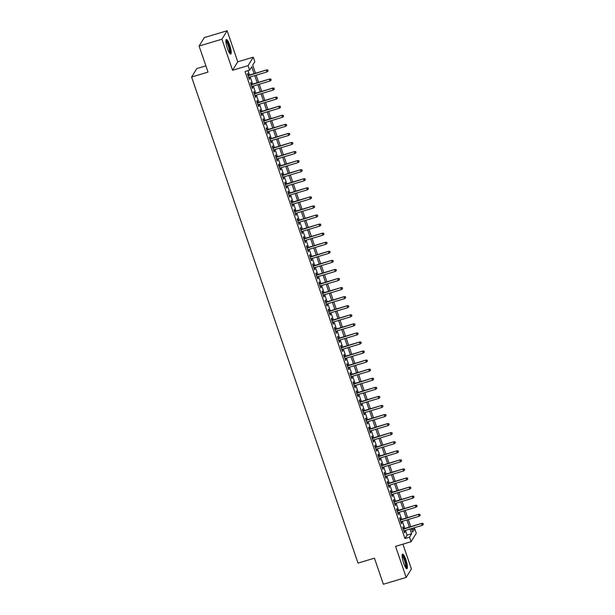 <?xml version="1.0" encoding="UTF-8"?>
<svg xmlns="http://www.w3.org/2000/svg" width="615" height="615" viewBox="0 0 615 615"><rect width="100%" height="100%" fill="white"/><g stroke="black" fill="none" stroke-linecap="round" stroke-linejoin="round"><path stroke-width="0.92" d="M405.854 559.619A7.603 1.591 73.3 0 0 402.579 554.123A7.603 1.591 73.3 0 0 403.663 563.186A7.603 1.591 73.3 0 0 406.938 568.683A7.603 1.591 73.3 0 0 405.854 559.619M229.656 44.987A7.603 1.591 73.3 0 0 226.382 39.491A7.603 1.591 73.3 0 0 227.465 48.554A7.603 1.591 73.3 0 0 230.74 54.051A7.603 1.591 73.3 0 0 229.656 44.987M411.75 529.615L414.733 528.723L416.278 533.251L411.074 541.715L409.521 537.179L411.635 533.751L410.013 529.015M205.887 65.851L196.808 68.573L191.603 77.029L358.015 563.094L374.443 558.182L383.376 584.25L406.192 577.423L411.397 568.96L402.91 544.16M191.603 77.029L208.031 72.116L199.099 46.04L204.311 37.577L227.127 30.75L221.923 39.214L232.555 70.271L248.068 65.628L253.28 57.164L254.833 61.7L252.719 65.129L255.502 73.247M232.555 70.271L237.767 61.808L227.127 30.75M237.767 61.808L253.28 57.164M199.099 46.04L221.923 39.214M403.74 528.762L403.071 526.794L402.717 527.37L404.578 532.813L404.931 532.236L404.409 530.699M400.634 519.69L399.965 517.73L399.612 518.299L401.472 523.742L401.826 523.173L401.303 521.628M397.536 510.627L396.86 508.659L396.506 509.235L398.374 514.67L398.72 514.102L398.197 512.564M394.43 501.556L393.754 499.595L393.4 500.164L395.268 505.607L395.622 505.03L395.091 503.493M391.325 492.484L390.648 490.524L390.302 491.093L392.162 496.536L392.516 495.967L391.986 494.422M388.219 483.421L387.542 481.453L387.196 482.029L389.057 487.464L389.41 486.896L388.88 485.358M385.113 474.349L384.444 472.389L384.091 472.958L385.951 478.401L386.305 477.824L385.774 476.287M382.007 465.278L381.338 463.318L380.985 463.887L382.845 469.33L383.199 468.761L382.668 467.216M378.901 456.215L378.233 454.247L377.879 454.823L379.739 460.266L380.093 459.689L379.57 458.152M375.796 447.143L375.127 445.183L374.773 445.752L376.634 451.195L376.987 450.626L376.465 449.081M372.69 438.08L372.021 436.112L371.668 436.688L373.536 442.124L373.882 441.555L373.359 440.017M369.592 429.009L368.915 427.048L368.562 427.617L370.43 433.06L370.776 432.483L370.253 430.946M366.486 419.937L365.81 417.977L365.464 418.546L367.324 423.989L367.678 423.42L367.147 421.875M363.38 410.874L362.704 408.906L362.358 409.482L364.218 414.917L364.572 414.349L364.042 412.811M360.275 401.803L359.606 399.842L359.252 400.411L361.113 405.854L361.466 405.277L360.936 403.74M357.169 392.731L356.5 390.771L356.147 391.34L358.007 396.783L358.361 396.214L357.83 394.669M354.063 383.668L353.394 381.7L353.041 382.276L354.901 387.719L355.255 387.143L354.724 385.605M350.957 374.596L350.289 372.636L349.935 373.205L351.795 378.648L352.149 378.079L351.626 376.534M347.852 365.533L347.183 363.565L346.829 364.134L348.697 369.577L349.043 369.008L348.521 367.47M344.754 356.462L344.077 354.494L343.724 355.07L345.592 360.513L345.938 359.936L345.415 358.399M341.648 347.39L340.971 345.43L340.618 345.999L342.486 351.442L342.839 350.873L342.309 349.328M338.542 338.327L337.866 336.359L337.52 336.935L339.38 342.371L339.734 341.802L339.203 340.264M335.436 329.256L334.768 327.295L334.414 327.864L336.274 333.307L336.628 332.73L336.098 331.193M332.331 320.184L331.662 318.224L331.308 318.793L333.169 324.236L333.522 323.667L332.992 322.122M329.225 311.121L328.556 309.153L328.202 309.729L330.063 315.172L330.416 314.596L329.886 313.058M326.119 302.05L325.45 300.089L325.097 300.658L326.957 306.101L327.311 305.532L326.788 303.987M323.013 292.986L322.345 291.018L321.991 291.587L323.859 297.03L324.205 296.461L323.682 294.916M319.915 283.915L319.239 281.947L318.885 282.523L320.753 287.966L321.099 287.389L320.576 285.852M316.81 274.844L316.133 272.883L315.779 273.452L317.648 278.895L318.001 278.326L317.471 276.781M313.704 265.78L313.027 263.812L312.681 264.389L314.542 269.824L314.895 269.255L314.365 267.717M310.598 256.709L309.929 254.748L309.576 255.317L311.436 260.76L311.79 260.183L311.259 258.646M307.492 247.637L306.824 245.677L306.47 246.246L308.33 251.689L308.684 251.12L308.153 249.575M304.387 238.574L303.718 236.606L303.364 237.182L305.225 242.625L305.578 242.049L305.048 240.511M301.281 229.503L300.612 227.542L300.258 228.111L302.119 233.554L302.472 232.985L301.95 231.44M298.175 220.439L297.506 218.471L297.153 219.04L299.021 224.483L299.367 223.914L298.844 222.369M295.077 211.368L294.401 209.4L294.047 209.976L295.915 215.419L296.261 214.843L295.738 213.305M291.971 202.297L291.295 200.336L290.941 200.905L292.809 206.348L293.163 205.779L292.632 204.234M288.865 193.233L288.189 191.265L287.843 191.842L289.703 197.277L290.057 196.708L289.527 195.17M285.76 184.162L285.091 182.201L284.737 182.77L286.598 188.213L286.951 187.637L286.421 186.099M282.654 175.09L281.985 173.13L281.632 173.699L283.492 179.142L283.846 178.573L283.315 177.028M279.548 166.027L278.879 164.059L278.526 164.636L280.386 170.071L280.74 169.502L280.209 167.964M276.443 156.956L275.774 154.995L275.42 155.564L277.28 161.007L277.634 160.43L277.111 158.893M273.337 147.892L272.668 145.924L272.314 146.493L274.182 151.936L274.528 151.367L274.006 149.822M270.239 138.821L269.562 136.853L269.209 137.429L271.077 142.872L271.423 142.296L270.9 140.758M267.133 129.75L266.456 127.789L266.103 128.358L267.971 133.801L268.325 133.232L267.794 131.687M264.027 120.686L263.351 118.718L263.005 119.295L264.865 124.73L265.219 124.161L264.688 122.623M260.921 111.615L260.245 109.654L259.899 110.223L261.759 115.666L262.113 115.09L261.583 113.552M257.816 102.544L257.147 100.583L256.793 101.152L258.654 106.595L259.007 106.026L258.477 104.481M254.71 93.48L254.041 91.512L253.688 92.089L255.548 97.524L255.901 96.955L255.371 95.417M251.604 84.409L250.935 82.448L250.582 83.017L252.442 88.46L252.796 87.883L252.273 86.346M254.11 73.662L251.735 66.728L249.621 70.164L245.062 71.525L404.954 538.548L407.069 535.119L405.446 530.384M404.785 528.446L402.341 521.32M401.68 519.383L399.235 512.249M398.574 510.312L396.137 503.178M395.468 501.24L393.031 494.114M392.362 492.177L389.925 485.043M389.264 483.106L386.82 475.972M386.159 474.034L383.714 466.908M383.053 464.971L380.608 457.837M379.947 455.899L377.502 448.773M376.841 446.836L374.397 439.702M373.736 437.765L371.299 430.631M370.63 428.693L368.193 421.567M367.524 419.63L365.087 412.496M364.426 410.559L361.981 403.425M361.32 401.487L358.876 394.361M358.214 392.424L355.77 385.29M355.109 383.353L352.664 376.226M352.003 374.289L349.558 367.155M348.897 365.218L346.46 358.084M345.791 356.147L343.355 349.02M342.686 347.083L340.249 339.949M339.588 338.012L337.143 330.878M336.482 328.94L334.037 321.814M333.376 319.877L330.932 312.743M330.27 310.806L327.826 303.672M327.165 301.742L324.72 294.608M324.059 292.671L321.622 285.537M320.953 283.6L318.516 276.473M317.847 274.536L315.41 267.402M314.749 265.465L312.305 258.331M311.644 256.394L309.199 249.267M308.538 247.33L306.093 240.196M305.432 238.259L302.987 231.125M302.326 229.195L299.882 222.061M299.221 220.124L296.784 212.99M296.115 211.053L293.678 203.926M293.009 201.989L290.572 194.855M289.911 192.918L287.466 185.784M286.805 183.847L284.361 176.72M283.7 174.783L281.255 167.649M280.594 165.712L278.149 158.578M277.488 156.648L275.043 149.514M274.382 147.577L271.945 140.443M271.276 138.506L268.84 131.379M268.171 129.442L265.734 122.308M265.073 120.371L262.628 113.237M261.967 111.3L259.522 104.173M258.861 102.236L256.417 95.102M255.755 93.165L253.311 86.031M252.65 84.101L250.205 76.967M249.544 75.03L248.037 70.633M248.498 75.345L247.83 73.377L247.476 73.946L249.344 79.389L249.69 78.82L249.167 77.275M411.074 541.715L395.56 546.358L406.192 577.423M404.954 538.548L409.521 537.179M249.621 70.164L248.068 65.628M411.404 528.6L412.619 532.152L414.733 528.723M256.163 75.184L258.608 82.318M259.269 84.255L261.706 91.381M262.374 93.319L264.811 100.453M265.48 102.39L267.917 109.524M268.586 111.461L271.023 118.587M271.684 120.525L274.129 127.659M274.79 129.596L277.234 136.722M277.895 138.659L280.34 145.793M281.001 147.731L283.446 154.865M284.107 156.802L286.552 163.928M287.213 165.865L289.65 173M290.318 174.937L292.755 182.071M293.424 184.008L295.861 191.134M296.522 193.072L298.967 200.206M299.628 202.143L302.073 209.269M302.734 211.206L305.178 218.34M305.839 220.278L308.284 227.412M308.945 229.349L311.39 236.475M312.051 238.412L314.488 245.546M315.157 247.484L317.594 254.618M318.263 256.555L320.699 263.681M321.361 265.618L323.805 272.752M324.466 274.69L326.911 281.816M327.572 283.753L330.017 290.887M330.678 292.825L333.122 299.959M333.784 301.896L336.228 309.022M336.889 310.959L339.326 318.093M339.995 320.031L342.432 327.165M343.101 329.102L345.538 336.228M346.199 338.165L348.644 345.299M349.305 347.237L351.749 354.363M352.41 356.3L354.855 363.434M355.516 365.372L357.961 372.506M358.622 374.443L361.067 381.569M361.728 383.506L364.165 390.64M364.833 392.578L367.27 399.712M367.939 401.649L370.376 408.775M371.037 410.712L373.482 417.846M374.143 419.784L376.588 426.91M377.249 428.847L379.693 435.981M380.354 437.918L382.799 445.052M383.46 446.99L385.905 454.116M386.566 456.053L389.003 463.187M389.672 465.125L392.109 472.259M392.777 474.196L395.214 481.322M395.876 483.259L398.32 490.393M398.981 492.331L401.426 499.457M402.087 501.394L404.532 508.528M405.193 510.465L407.637 517.599M408.299 519.537L410.743 526.663M409.352 527.086L406.907 519.952M406.246 518.014L403.801 510.88M403.14 508.943L400.696 501.817M400.034 499.88L397.59 492.746M396.929 490.808L394.484 483.674M393.823 481.737L391.386 474.611M390.717 472.674L388.28 465.54M387.611 463.602L385.175 456.468M384.513 454.531L382.069 447.405M381.408 445.468L378.963 438.334M378.302 436.396L375.857 429.27M375.196 427.333L372.752 420.199M372.09 418.262L369.646 411.127M368.985 409.19L366.548 402.064M365.879 400.127L363.442 392.993M362.773 391.055L360.336 383.921M359.675 381.984L357.23 374.858M356.569 372.921L354.125 365.787M353.464 363.849L351.019 356.723M350.358 354.786L347.913 347.652M347.252 345.715L344.807 338.581M344.146 336.643L341.709 329.517M341.041 327.58L338.604 320.446M337.935 318.509L335.498 311.375M334.837 309.437L332.392 302.311M331.731 300.374L329.286 293.24M328.625 291.302L326.181 284.176M325.519 282.239L323.075 275.105M322.414 273.168L319.969 266.034M319.308 264.096L316.871 256.97M316.202 255.033L313.765 247.899M313.096 245.962L310.66 238.828M309.998 236.89L307.554 229.764M306.893 227.827L304.448 220.693M303.787 218.756L301.342 211.629M300.681 209.692L298.237 202.558M297.575 200.621L295.131 193.487M294.47 191.549L292.033 184.423M291.364 182.486L288.927 175.352M288.258 173.415L285.821 166.281M285.16 164.343L282.716 157.217M282.054 155.28L279.61 148.146M278.949 146.209L276.504 139.082M275.843 137.145L273.398 130.011M272.737 128.074L270.293 120.94M269.631 119.003L267.194 111.876M266.526 109.939L264.089 102.805M263.42 100.868L260.983 93.734M260.322 91.796L257.877 84.67M257.216 82.733L254.771 75.599M407.069 535.119L411.635 533.751M249.198 78.966L249.69 78.82M252.304 88.037L252.796 87.883M255.402 97.101L255.901 96.955M258.508 106.172L259.007 106.026M261.613 115.243L262.113 115.09M264.719 124.307L265.219 124.161M267.825 133.378L268.325 133.232M270.931 142.449L271.423 142.296M274.036 151.513L274.528 151.367M277.142 160.584L277.634 160.43M280.24 169.648L280.74 169.502M283.346 178.719L283.846 178.573M286.452 187.79L286.951 187.637M289.557 196.854L290.057 196.708M292.663 205.925L293.163 205.779M295.769 214.996L296.261 214.843M298.875 224.06L299.367 223.914M301.98 233.131L302.472 232.985M305.078 242.195L305.578 242.049M308.184 251.266L308.684 251.12M311.29 260.337L311.79 260.183M314.396 269.401L314.895 269.255M317.501 278.472L318.001 278.326M320.607 287.543L321.099 287.389M323.713 296.607L324.205 296.461M326.819 305.678L327.311 305.532M329.917 314.742L330.416 314.596M333.023 323.813L333.522 323.667M336.128 332.884L336.628 332.73M339.234 341.948L339.734 341.802M342.34 351.019L342.839 350.873M345.446 360.09L345.938 359.936M348.551 369.154L349.043 369.008M351.657 378.225L352.149 378.079M354.755 387.289L355.255 387.143M357.861 396.36L358.361 396.214M360.967 405.431L361.466 405.277M364.072 414.495L364.572 414.349M367.178 423.566L367.678 423.42M370.284 432.637L370.776 432.483M373.39 441.701L373.882 441.555M376.495 450.772L376.987 450.626M379.593 459.836L380.093 459.689M382.699 468.907L383.199 468.761M385.805 477.978L386.305 477.824M388.911 487.042L389.41 486.896M392.016 496.113L392.516 495.967M395.122 505.184L395.622 505.03M398.228 514.248L398.72 514.102M401.334 523.319L401.826 523.173M404.439 532.39L404.931 532.236M267.71 70.256L268.017 71.163L267.848 70.025L266.341 70.341L266.902 71.97L248.668 77.428M248.106 75.791L266.595 69.925L248.006 75.491M267.848 70.025L266.595 69.925M266.902 71.97L268.017 71.163M225.913 40.698A6.573 1.376 -106.7 0 1 228.78 45.449A6.573 1.376 -106.7 0 1 229.679 53.297M229.326 52.767A6.089 1.276 73.3 0 0 228.257 45.694A6.089 1.276 73.3 0 0 225.905 41.336M230.287 53.928A7.549 1.584 73.3 0 0 228.918 45.218A7.549 1.584 73.3 0 0 226.066 39.844M402.11 555.33A6.573 1.376 -106.7 0 1 404.585 558.989A6.573 1.376 -106.7 0 1 406.315 566.146A6.573 1.376 -106.7 0 1 405.877 567.929M405.523 567.399A6.089 1.276 73.3 0 0 405.692 565.946A6.089 1.276 73.3 0 0 404.316 559.934A6.089 1.276 73.3 0 0 402.102 555.968M406.484 568.56A7.549 1.584 73.3 0 0 406.661 566.822A7.549 1.584 73.3 0 0 404.985 559.466A7.549 1.584 73.3 0 0 402.264 554.469M270.815 79.32L271.123 80.227L270.954 79.097L269.447 79.404L270.008 81.042L251.773 86.492M251.212 84.862L269.701 78.997L251.112 84.555M270.954 79.097L269.701 78.997M270.008 81.042L271.123 80.227M273.921 88.391L274.229 89.298L274.059 88.16L272.553 88.475L273.114 90.105L254.879 95.563M254.318 93.934L272.806 88.06L254.218 93.626M274.059 88.16L272.806 88.06M273.114 90.105L274.229 89.298M277.027 97.462L277.334 98.362L277.165 97.232L275.658 97.539L276.212 99.176L257.985 104.635M257.424 102.997L275.912 97.132L257.316 102.697M277.165 97.232L275.912 97.132M276.212 99.176L277.334 98.362M280.125 106.526L280.44 107.433L280.271 106.295L278.764 106.61L279.318 108.24L261.091 113.698M260.529 112.068L279.018 106.203L260.422 111.761M280.271 106.295L279.018 106.203M279.318 108.24L280.44 107.433M283.231 115.597L283.546 116.504L283.377 115.366L281.87 115.681L282.423 117.311L264.189 122.769M263.635 121.14L282.116 115.266L263.528 120.832M283.377 115.366L282.116 115.266M282.423 117.311L283.546 116.504M286.336 124.66L286.651 125.568L286.482 124.438L284.968 124.745L285.529 126.383L267.294 131.841M266.741 130.203L285.222 124.338L266.633 129.903M286.482 124.438L285.222 124.338M285.529 126.383L286.651 125.568M289.442 133.732L289.75 134.639L289.58 133.501L288.074 133.816L288.635 135.446L270.4 140.904M269.847 139.274L288.327 133.401L269.739 138.967M289.58 133.501L288.327 133.401M288.635 135.446L289.75 134.639M292.548 142.803L292.855 143.71L292.686 142.572L291.179 142.888L291.741 144.517L273.506 149.975M272.945 148.338L291.433 142.472L272.845 148.038M292.686 142.572L291.433 142.472M291.741 144.517L292.855 143.71M295.654 151.867L295.961 152.774L295.792 151.644L294.285 151.951L294.846 153.589L276.612 159.039M276.05 157.409L294.539 151.544L275.95 157.102M295.792 151.644L294.539 151.544M294.846 153.589L295.961 152.774M298.759 160.938L299.067 161.845L298.898 160.707L297.391 161.022L297.952 162.652L279.717 168.11M279.156 166.481L297.645 160.607L279.056 166.173M298.898 160.707L297.645 160.607M297.952 162.652L299.067 161.845M301.865 170.009L302.173 170.909L302.003 169.778L300.497 170.086L301.05 171.723L282.823 177.181M282.262 175.544L300.75 169.679L282.154 175.244M302.003 169.778L300.75 169.679M301.05 171.723L302.173 170.909M304.963 179.073L305.278 179.98L305.109 178.842L303.602 179.157L304.156 180.787L285.929 186.245M285.368 184.615L303.856 178.75L285.26 184.308M305.109 178.842L303.856 178.75M304.156 180.787L305.278 179.98M308.069 188.144L308.384 189.051L308.215 187.913L306.708 188.228L307.262 189.858L289.027 195.316M288.473 193.687L306.962 187.813L288.366 193.379M308.215 187.913L306.962 187.813M307.262 189.858L308.384 189.051M311.175 197.207L311.49 198.115L311.321 196.985L309.806 197.292L310.367 198.929L292.133 204.388M291.579 202.75L310.06 196.885L291.472 202.45M311.321 196.985L310.06 196.885M310.367 198.929L311.49 198.115M314.28 206.279L314.596 207.186L314.419 206.048L312.912 206.363L313.473 207.993L295.238 213.451M294.685 211.821L313.166 205.948L294.577 211.514M314.419 206.048L313.166 205.948M313.473 207.993L314.596 207.186M317.386 215.35L317.694 216.257L317.525 215.119L316.018 215.435L316.579 217.064L298.344 222.522M297.783 220.885L316.271 215.019L297.683 220.585M317.525 215.119L316.271 215.019M316.579 217.064L317.694 216.257M320.492 224.414L320.799 225.321L320.63 224.191L319.124 224.498L319.685 226.136L301.45 231.586M300.889 229.956L319.377 224.091L300.789 229.656M320.63 224.191L319.377 224.091M319.685 226.136L320.799 225.321M323.598 233.485L323.905 234.392L323.736 233.254L322.229 233.569L322.79 235.199L304.556 240.657M303.995 239.027L322.483 233.154L303.895 238.72M323.736 233.254L322.483 233.154M322.79 235.199L323.905 234.392M326.703 242.556L327.011 243.463L326.842 242.325L325.335 242.633L325.889 244.27L307.661 249.728M307.1 248.091L325.589 242.225L306.993 247.791M326.842 242.325L325.589 242.225M325.889 244.27L327.011 243.463M329.809 251.62L330.117 252.527L329.947 251.389L328.441 251.704L328.994 253.334L310.767 258.792M310.206 257.162L328.694 251.297L310.098 256.855M329.947 251.389L328.694 251.297M328.994 253.334L330.117 252.527M332.907 260.691L333.222 261.598L333.053 260.46L331.546 260.775L332.1 262.405L313.865 267.863M313.312 266.233L331.8 260.36L313.204 265.926M333.053 260.46L331.8 260.36M332.1 262.405L333.222 261.598M336.013 269.754L336.328 270.661L336.159 269.531L334.645 269.839L335.206 271.476L316.971 276.935M316.418 275.297L334.898 269.432L316.31 274.997M336.159 269.531L334.898 269.432M335.206 271.476L336.328 270.661M339.119 278.826L339.434 279.733L339.257 278.595L337.75 278.91L338.312 280.54L320.077 285.998M319.523 284.368L338.004 278.495L319.416 284.061M339.257 278.595L338.004 278.495M338.312 280.54L339.434 279.733M342.224 287.897L342.532 288.804L342.363 287.666L340.856 287.981L341.417 289.611L323.183 295.069M322.621 293.44L341.11 287.566L322.521 293.132M342.363 287.666L341.11 287.566M341.417 289.611L342.532 288.804M345.33 296.96L345.638 297.868L345.469 296.738L343.962 297.045L344.523 298.682L326.288 304.133M325.727 302.503L344.216 296.638L325.627 302.203M345.469 296.738L344.216 296.638M344.523 298.682L345.638 297.868M348.436 306.032L348.743 306.939L348.574 305.801L347.068 306.116L347.629 307.746L329.394 313.204M328.833 311.574L347.321 305.701L328.733 311.267M348.574 305.801L347.321 305.701M347.629 307.746L348.743 306.939M351.542 315.103L351.849 316.01L351.68 314.872L350.173 315.18L350.735 316.817L332.5 322.275M331.939 320.638L350.427 314.772L331.831 320.338M351.68 314.872L350.427 314.772M350.735 316.817L351.849 316.01M354.647 324.167L354.955 325.074L354.786 323.936L353.279 324.251L353.833 325.881L335.606 331.339M335.044 329.709L353.533 323.844L334.937 329.402M354.786 323.936L353.533 323.844M353.833 325.881L354.955 325.074M357.746 333.238L358.061 334.145L357.892 333.007L356.385 333.322L356.938 334.952L338.704 340.41M338.15 338.78L356.639 332.907L338.042 338.473M357.892 333.007L356.639 332.907M356.938 334.952L358.061 334.145M360.851 342.301L361.166 343.208L360.997 342.078L359.483 342.386L360.044 344.023L341.809 349.481M341.256 347.844L359.737 341.978L341.148 347.544M360.997 342.078L359.737 341.978M360.044 344.023L361.166 343.208M363.957 351.373L364.272 352.28L364.095 351.142L362.589 351.457L363.15 353.087L344.915 358.545M344.362 356.915L362.842 351.042L344.254 356.608M364.095 351.142L362.842 351.042M363.15 353.087L364.272 352.28M367.063 360.444L367.37 361.351L367.201 360.213L365.694 360.528L366.256 362.158L348.021 367.616M347.46 365.987L365.948 360.113L347.36 365.679M367.201 360.213L365.948 360.113M366.256 362.158L367.37 361.351M370.168 369.507L370.476 370.414L370.307 369.284L368.8 369.592L369.361 371.229L351.127 376.68M350.565 375.05L369.054 369.185L350.465 374.75M370.307 369.284L369.054 369.185M369.361 371.229L370.476 370.414M373.274 378.579L373.582 379.486L373.413 378.348L371.906 378.663L372.467 380.293L354.232 385.751M353.671 384.121L372.16 378.248L353.571 383.814M373.413 378.348L372.16 378.248M372.467 380.293L373.582 379.486M376.38 387.65L376.688 388.557L376.518 387.419L375.012 387.727L375.573 389.364L357.338 394.822M356.777 393.185L375.265 387.319L356.669 392.885M376.518 387.419L375.265 387.319M375.573 389.364L376.688 388.557M379.486 396.713L379.793 397.621L379.624 396.483L378.117 396.798L378.671 398.428L360.444 403.886M359.883 402.256L378.371 396.391L359.775 401.949M379.624 396.483L378.371 396.391M378.671 398.428L379.793 397.621M382.584 405.785L382.899 406.692L382.73 405.554L381.223 405.869L381.777 407.499L363.55 412.957M362.988 411.327L381.477 405.454L362.881 411.02M382.73 405.554L381.477 405.454M381.777 407.499L382.899 406.692M385.69 414.848L386.005 415.755L385.836 414.625L384.321 414.933L384.882 416.57L366.648 422.028M366.094 420.391L384.575 414.525L365.987 420.091M385.836 414.625L384.575 414.525M384.882 416.57L386.005 415.755M388.795 423.92L389.111 424.827L388.934 423.689L387.427 424.004L387.988 425.634L369.753 431.092M369.2 429.462L387.681 423.589L369.092 429.155M388.934 423.689L387.681 423.589M387.988 425.634L389.111 424.827M391.901 432.991L392.209 433.898L392.039 432.76L390.533 433.075L391.094 434.705L372.859 440.163M372.298 438.533L390.786 432.66L372.198 438.226M392.039 432.76L390.786 432.66M391.094 434.705L392.209 433.898M395.007 442.054L395.314 442.961L395.145 441.831L393.638 442.139L394.2 443.776L375.965 449.227M375.404 447.597L393.892 441.731L375.304 447.297M395.145 441.831L393.892 441.731M394.2 443.776L395.314 442.961M398.113 451.126L398.42 452.033L398.251 450.895L396.744 451.21L397.305 452.84L379.071 458.298M378.509 456.668L396.998 450.795L378.41 456.361M398.251 450.895L396.998 450.795M397.305 452.84L398.42 452.033M401.218 460.197L401.526 461.104L401.357 459.966L399.85 460.274L400.411 461.911L382.176 467.369M381.615 465.732L400.104 459.866L381.508 465.432M401.357 459.966L400.104 459.866M400.411 461.911L401.526 461.104M404.324 469.26L404.632 470.168L404.462 469.03L402.956 469.345L403.509 470.975L385.282 476.433M384.721 474.803L403.209 468.938L384.613 474.496M404.462 469.03L403.209 468.938M403.509 470.975L404.632 470.168M407.422 478.332L407.737 479.239L407.568 478.101L406.061 478.416L406.615 480.046L388.388 485.504M387.827 483.874L406.315 478.001L387.719 483.567M407.568 478.101L406.315 478.001M406.615 480.046L407.737 479.239M410.528 487.395L410.843 488.302L410.674 487.172L409.16 487.48L409.721 489.117L391.486 494.575M390.932 492.938L409.413 487.072L390.825 492.638M410.674 487.172L409.413 487.072M409.721 489.117L410.843 488.302M413.634 496.466L413.949 497.374L413.772 496.236L412.265 496.551L412.826 498.181L394.592 503.639M394.038 502.009L412.519 496.136L393.931 501.702M413.772 496.236L412.519 496.136M412.826 498.181L413.949 497.374M416.739 505.538L417.047 506.445L416.878 505.307L415.371 505.622L415.932 507.252L397.697 512.71M397.136 511.08L415.625 505.207L397.036 510.773M416.878 505.307L415.625 505.207M415.932 507.252L417.047 506.445M419.845 514.601L420.153 515.508L419.984 514.378L418.477 514.686L419.038 516.323L400.803 521.774M400.242 520.144L418.73 514.278L400.142 519.844M419.984 514.378L418.73 514.278M419.038 516.323L420.153 515.508M422.951 523.673L423.258 524.58L423.089 523.442L421.582 523.757L422.144 525.387L403.909 530.845M403.348 529.215L421.836 523.342L403.248 528.908M423.089 523.442L421.836 523.342M422.144 525.387L423.258 524.58"/></g></svg>
